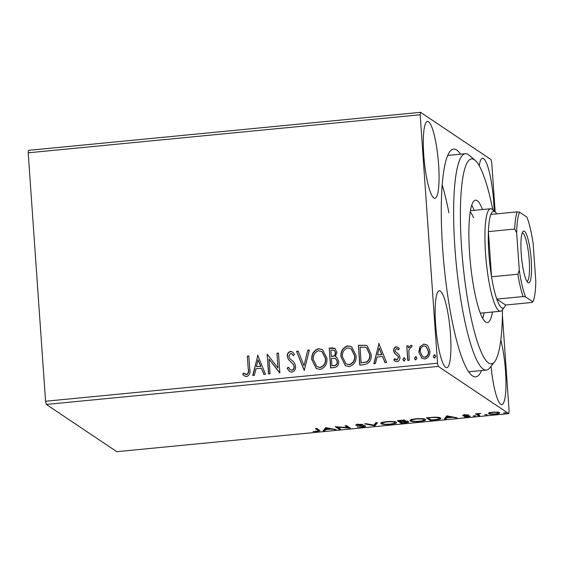 <?xml version="1.0" encoding="UTF-8"?>
<svg xmlns="http://www.w3.org/2000/svg" width="564" height="564" viewBox="0 0 564 564"><rect width="100%" height="100%" fill="white"/><g stroke="black" fill="none" stroke-linecap="round" stroke-linejoin="round"><path stroke-width="0.85" d="M481.571 370.541A114.407 20.72 -95.5 0 1 471.701 375.279A114.407 20.72 -95.5 0 1 442.613 248.223A114.407 20.72 -95.5 0 1 449.98 151.427A114.407 20.72 -95.5 0 1 460.584 154.183M468.621 371.676A108.69 19.684 84.5 0 0 469.537 371.704L486.33 370.076A108.69 19.684 -95.5 0 1 474.782 355.694A108.69 19.684 -95.5 0 1 454.154 234.906A108.69 19.684 -95.5 0 1 465.342 153.718A108.69 19.684 -95.5 0 1 469.128 155.22L475.078 160.289A102.965 18.647 84.5 0 0 460.555 226.714A102.965 18.647 84.5 0 0 480.436 350.216A102.965 18.647 84.5 0 0 494.628 361.757A102.965 18.647 84.5 0 0 502.489 309.615M423.754 154.853A38.613 6.994 84.5 0 0 434.914 198.267A38.613 6.994 84.5 0 0 438.616 164.815A38.613 6.994 84.5 0 0 427.456 121.401A38.613 6.994 84.5 0 0 423.754 154.853M491.075 366.226A38.613 6.994 84.5 0 0 501.819 404.564A38.613 6.994 84.5 0 0 505.527 371.112A38.613 6.994 84.5 0 0 500.818 340.099M494.106 211.042A38.613 6.994 84.5 0 0 493.676 201.722A38.613 6.994 84.5 0 0 482.516 158.308A38.613 6.994 84.5 0 0 479.189 165.696M435.598 324.251A38.613 6.994 84.5 0 0 446.759 367.665A38.613 6.994 84.5 0 0 450.467 334.212A38.613 6.994 84.5 0 0 439.3 290.798A38.613 6.994 84.5 0 0 435.598 324.251M499.478 412.629C500.31 413.158 498.957 413.666 495.404 414.138C491.505 414.385 489.178 414.244 488.417 413.701L488.882 412.89L492.485 412.185L497.011 412.101L499.676 412.897M478.265 415.76L475.445 413.877L480.768 413.391L478.096 414.314L479.767 415.619L478.265 415.76L478.18 414.632L476.848 413.736M469.96 415.978C470.432 416.281 469.643 416.57 467.591 416.838L464.109 416.881L468.465 416.14L462.818 415.626C462.374 415.358 463.086 415.097 464.947 414.857L468.261 414.843L464.313 415.471L470.08 416.133M464.186 414.279L464.313 415.471M468.444 415.09L468.437 415.689M440.456 417.987C441.788 418.714 439.913 419.376 434.823 419.976L430.276 420.42L426.419 417.832L434.188 417.191C437.805 417.17 439.892 417.438 440.456 417.987L440.766 418.382M405.516 420.596L404.494 421.322L408.576 421.682C409.189 422.112 408.012 422.506 405.044 422.866L401.124 423.247L397.275 420.666L400.045 420.391C403.056 420.124 404.881 420.194 405.516 420.596L405.643 420.765M374.743 425.806L364.612 423.832L366.248 423.677L373.939 425.171L375.779 422.746L377.422 422.591L374.997 425.785L374.362 424.614M340.571 429.119L339.063 429.267L335.213 426.687L347.882 427.66L345.013 425.735L346.515 425.587L350.371 428.175L337.709 427.202L340.571 429.119M317.849 429.197L317.927 430.332L315.361 428.612L316.869 428.464L319.971 430.72L317.236 431.46L313.091 431.523L316.827 431.199C318.491 430.889 318.857 430.6 317.927 430.332L318.357 430.748L318.272 429.62L316.764 428.478M45.571 401.251L437.537 363.216L438.284 366.41L508.763 413.645L116.797 451.679L46.319 404.444L45.571 401.251L28.2 152.809L28.552 150.355L420.518 112.321L490.99 159.556L491.737 162.749L495.185 211.958M438.284 366.41L46.319 404.444M325.661 427.611L336.052 429.564L331.16 429.084L325.654 429.62L324.878 430.642L323.235 430.804L325.661 427.611M355.835 424.96L355.863 425.298C355.334 424.96 356.201 424.65 358.464 424.354L362.899 424.424L357.35 425.136L365.507 425.975C366.057 426.37 365.028 426.736 362.412 427.082L357.167 426.941L361.912 426.821L363.999 426.123L355.736 425.136M363.999 425.094L363.963 425.623M357.202 423.916L357.35 425.136M381.074 422.951L381.123 423.719C379.917 422.993 381.715 422.295 386.523 421.632C391.952 421.287 395.167 421.491 396.182 422.246C397.38 422.972 395.547 423.67 390.697 424.332C385.346 424.671 382.152 424.466 381.123 423.719L380.834 423.338M396.182 422.246L396.478 422.633M410.218 420.124L410.275 420.892C409.062 420.166 410.86 419.468 415.675 418.805C421.096 418.46 424.318 418.664 425.326 419.419C426.525 420.145 424.699 420.843 419.842 421.505C414.491 421.844 411.297 421.639 410.275 420.892L409.986 420.511M425.326 419.419L425.623 419.799M446.773 415.858L457.157 417.811L452.265 417.339L446.766 417.868L445.983 418.897L444.34 419.052L446.773 415.858M473.21 415.929L475.727 415.802L473.175 415.985M484.765 414.808L487.289 414.681L484.73 414.864M503.61 412.975L506.134 412.848L503.574 413.031M502.425 315.502L509.116 411.191L508.763 413.645M419.905 346.86L423.804 344.068L426.694 344.794L428.034 346.056L429.853 351.048C430.177 355.144 428.513 357.802 424.847 359.021L421.935 358.316L418.798 352.119L419.905 346.86L423.804 344.068M407.744 360.424L406.736 345.986L408.237 345.838L408.392 347.96L410.846 345.33L412.023 345.711L411.417 347.318L410.719 347.128L408.801 350.448L409.252 360.276L407.744 360.424M397.761 353.558L399.284 355.052L399.932 357.238C400.109 359.557 399.143 361.052 397.042 361.721L394.899 361.15L393.806 360.065L394.574 358.641L396.753 359.959L398.431 357.456L397.972 356.117L394.299 352.986L393.665 350.808C393.482 348.693 394.349 347.339 396.266 346.74L397.98 347.255L399.319 348.517L398.522 349.842L396.485 348.51L395.167 350.589L395.618 351.865L397.655 353.487M396.266 354.784L395.914 354.552M364.309 364.64L359.754 365.084L358.373 345.316L366.05 345.288L367.263 345.908L371.14 354.277C371.761 359.959 369.483 363.413 364.309 364.64M330.61 367.911L329.228 348.15L331.999 347.875L334.924 348.383L336.856 352.338L335.312 356.723L336.68 357.372L338.76 361.468C338.964 364.739 337.554 366.755 334.522 367.531L330.61 367.911M304.222 370.47L296.558 351.316L298.201 351.153L304.017 365.684L307.732 350.23L309.375 350.075L304.222 370.47M270.05 373.784L268.549 373.932L267.167 354.171L277.996 367.954L276.966 353.219L278.468 353.071L279.85 372.832L269.028 359.085L270.05 373.784M248.238 369.244L247.314 356.096L248.823 355.947L249.753 369.293C250.606 372.825 249.577 375.25 246.658 376.569L244.24 375.885L242.795 374.644L243.451 373.051L246.496 374.538C248.28 373.382 248.858 371.62 248.238 369.244L247.314 356.096M437.537 363.216L420.159 114.774L28.2 152.809M257.614 355.094L265.531 374.221L263.889 374.383L261.435 368.243L255.929 368.778L254.357 375.307L252.714 375.469L257.931 355.235M291.828 372.184L289.586 371.591L287.125 368.292L288.282 367.171L290.263 369.801L291.581 370.167C293.351 369.667 294.182 368.461 294.084 366.551L293.456 364.661L288.282 359.282L287.302 356.349C287.097 353.79 288.155 352.14 290.481 351.393L292.42 351.915L294.5 354.375L293.407 355.701L291.792 353.741L290.601 353.424L288.803 356.117L289.889 358.584L291.891 360.368C293.964 361.891 295.198 363.907 295.592 366.431C295.776 369.399 294.521 371.316 291.828 372.184M311.829 359.867C311.328 354.241 313.563 350.512 318.54 348.672L322.559 349.673L326.901 358.309C327.388 363.949 325.132 367.657 320.112 369.441L316.2 368.454L312.054 360.015C311.547 354.389 313.781 350.66 318.766 348.82L318.54 348.672M340.98 357.04C340.473 351.414 342.708 347.685 347.685 345.845L351.71 346.846L356.046 355.482C356.54 361.122 354.277 364.83 349.257 366.607L345.344 365.627L341.199 357.188C340.691 351.562 342.933 347.833 347.91 345.993L347.685 345.845M378.726 343.342L386.636 362.476L384.993 362.631L382.54 356.49L377.034 357.026L375.462 363.554L373.826 363.717L379.036 343.483M403.683 360.911L403.091 359.642L404.014 357.724L405.382 359.254L404.24 361.016L402.872 359.494L404.014 357.724L404.677 357.893M404.24 361.016L403.563 360.84M415.238 359.79L414.653 358.521L415.569 356.603L416.944 358.126L415.802 359.895L414.427 358.373L415.569 356.603L416.232 356.772M415.802 359.895L415.125 359.719M434.083 357.957L433.497 356.695L434.414 354.777L435.789 356.3L434.647 358.069L433.272 356.547L434.414 354.777L435.077 354.939M434.647 358.069L433.97 357.893M420.518 112.321L420.159 114.774M465.342 153.718L448.542 155.347A108.69 19.684 84.5 0 0 447.647 155.551M448.923 212.783A108.69 19.684 84.5 0 0 442.169 184.766M247.533 356.244L248.837 356.117M244.346 375.955L242.795 374.644M243.013 374.792L243.669 373.213M244.297 373.657L245.488 374.348M245.707 374.496L246.496 374.538M246.715 374.686C248.498 373.53 249.084 371.768 248.456 369.392M264.044 374.369L261.435 368.243M252.982 375.441L257.84 355.242M256.43 366.692L260.871 366.424L258.072 359.846L256.43 366.692L260.646 366.283L258.072 359.846M268.753 373.911L267.167 354.171M276.966 353.219L277.996 367.954M277.185 353.367L278.482 353.24M279.61 372.86L269.028 359.085M289.699 371.662L287.125 368.292M287.344 368.44L288.401 367.411M290.263 369.801L291.581 370.167M291.799 370.315C293.569 369.815 294.408 368.609 294.302 366.699L294.084 366.551M294.302 366.699L293.456 364.661M293.675 364.809L288.282 359.282M288.507 359.43L287.302 356.349M287.52 356.497C287.316 353.938 288.373 352.288 290.7 351.541L290.481 351.393M290.7 351.541L292.526 351.992M293.477 355.616L291.792 353.741M304.377 370.456L296.558 351.316M296.784 351.464L298.264 351.323M307.732 350.23L304.017 365.684M307.958 350.378L309.333 350.244M318.766 348.82L322.671 349.75M316.312 368.532L312.054 360.015M316.848 366.635L320.14 367.566C324.201 366.142 326.027 363.153 325.611 358.605L322.178 351.732L318.752 350.695C314.733 352.183 312.928 355.193 313.337 359.719L316.848 366.635L319.922 367.418C323.983 365.994 325.809 363.004 325.393 358.457L321.952 351.583M330.814 367.89L329.228 348.15M329.447 348.291L335.037 348.453M336.786 357.449L335.312 356.723M331.97 365.733L333.916 365.719C336.313 365.521 337.498 364.203 337.469 361.764L335.735 358.774L334.635 358.316L331.456 358.387L331.97 365.733L333.698 365.571C336.095 365.373 337.279 364.055 337.251 361.616L335.735 358.774M331.315 356.363L332.309 356.434C334.565 356.229 335.651 354.975 335.566 352.669L334.276 350.223L330.871 350.025L331.315 356.363L332.083 356.286C334.346 356.081 335.432 354.827 335.347 352.521L334.276 350.223M347.91 345.993L351.816 346.916M345.457 365.698L341.199 357.188M345.993 363.801L349.285 364.739C353.353 363.315 355.172 360.325 354.756 355.771L351.323 348.904L347.896 347.868C343.878 349.356 342.073 352.366 342.482 356.885L345.993 363.801L349.067 364.591C353.127 363.167 354.953 360.177 354.537 355.63L351.104 348.756M359.959 365.063L358.373 345.316M358.591 345.464L366.05 345.288M366.276 345.436L367.368 345.979M361.115 362.906L366.96 362.003C369.293 360.121 370.259 357.639 369.85 354.573L366.819 347.967L365.387 347.234L360.022 347.198L361.115 362.906L366.734 361.855C369.075 359.973 370.033 357.491 369.631 354.425L366.6 347.819M385.149 362.617L382.54 356.49M374.087 363.688L378.945 343.49M377.535 354.939L381.976 354.678L379.177 348.101L377.535 354.939L381.75 354.53L379.177 348.101M396.485 354.932L394.525 353.134L393.884 350.956C393.7 348.841 394.574 347.487 396.492 346.888L396.266 346.74M396.492 346.888L398.085 347.332M398.565 349.772L397.493 348.813M395.011 361.221L393.806 360.065M394.024 360.213L394.751 358.866M395.547 359.613L396.753 359.959M396.971 360.107L398.431 357.456M398.649 357.604L397.972 356.117M398.198 356.265L396.95 355.221M404.233 357.872L404.783 357.971M407.948 360.403L406.736 345.986M406.954 346.134L408.251 346.007M410.846 345.33L408.392 347.96M411.064 345.478L412.249 345.859M415.788 356.751L416.345 356.85M424.022 344.216L426.8 344.872M422.048 358.387L418.798 352.119M419.017 352.267L420.124 347.008M422.619 356.702L424.946 357.393C427.639 356.42 428.851 354.403 428.569 351.358L426.116 346.5L423.924 345.845C421.23 346.881 420.025 348.926 420.307 351.985L422.619 356.702L424.72 357.245C427.42 356.272 428.626 354.255 428.344 351.21L425.898 346.352M434.632 354.925L435.182 355.024M319.175 430.008L318.315 430.191M334.374 429.232L334.41 429.719M331.124 428.605L331.16 429.084M325.844 428.464L325.654 429.62M325.576 428.492L324.801 429.514L324.878 430.642M324.801 429.514L324.166 429.578M326.218 427.646L325.907 429.296L330.123 428.887L326.718 428.224L325.907 429.296M330.088 428.4L330.123 428.887M326.683 427.738L326.718 428.224M339.091 428.132L339.063 429.267M338.985 428.139L336.941 426.772M346.416 425.601L347.805 426.532L347.882 427.66M348.566 426.962L347.833 426.906M337.681 426.828L337.709 427.202M363.096 425.552L363.124 425.919M357.146 424.537L357.223 425.616M361.933 424.325L361.961 424.699M376.414 422.69L374.919 424.65L374.997 425.785M395.857 422.069L394.899 422.45M382.378 423.063L381.356 422.76M394.835 421.569L394.673 422.394C393.869 421.794 391.303 421.625 386.989 421.886C383.111 422.429 381.659 422.993 382.632 423.571C383.435 424.17 385.973 424.332 390.253 424.072C394.187 423.543 395.66 422.979 394.673 422.394L394.631 421.731M382.314 422.126L382.632 423.571M401.152 422.105L401.124 423.247M401.046 422.119L398.677 420.525M404.423 420.3L404.494 421.322M404.437 420.448L404.078 420.462M400.736 420.631L399.178 420.779L401.18 421.534C403.443 421.315 404.388 421.054 404.014 420.751L400.715 420.335M403.979 420.25L404.021 419.736M401.568 421.801L400.807 421.872L402.238 422.838L403.965 422.669C406.369 422.443 407.398 422.161 407.067 421.83L401.547 421.498M403.972 421.033L404.014 421.597M407.032 421.343L407.074 420.814M425.002 419.242L424.043 419.623M411.53 420.229L410.507 419.933M423.98 418.742L423.818 419.567C423.014 418.967 420.448 418.798 416.133 419.059C412.256 419.602 410.803 420.166 411.776 420.744C412.58 421.343 415.125 421.505 419.397 421.245C423.331 420.709 424.805 420.152 423.818 419.567L423.775 418.904M411.459 419.299L411.776 420.744M430.297 419.278L430.276 420.42M430.191 419.292L427.822 417.698M440.16 417.825L439.18 418.185M428.323 417.952L431.382 420.011L436.938 419.39C439.074 418.939 439.744 418.523 438.947 418.135C438.489 417.684 436.762 417.473 433.758 417.508L428.302 417.656M438.898 417.452L439.201 418.453L439.123 417.318M455.479 417.487L455.515 417.966M452.229 416.852L452.265 417.339M446.956 416.718L446.766 417.868M446.681 416.74L445.905 417.762L445.983 418.897M445.905 417.762L445.278 417.825M447.322 415.894L447.012 417.543L451.228 417.134L447.823 416.472L447.012 417.543M451.193 416.648L451.228 417.134M447.788 415.985L447.823 416.472M463.678 415.041L463.735 415.872M474.761 415.675L474.796 416.133M478.053 413.708L478.096 414.314M486.323 414.554L486.351 415.012M498.795 412.354L498.097 412.573M489.742 412.982L489.016 412.841M498.047 411.854L497.97 412.777C497.434 412.369 495.721 412.249 492.83 412.418C490.229 412.785 489.263 413.165 489.933 413.56C490.454 413.962 492.168 414.082 495.051 413.906C497.667 413.546 498.639 413.172 497.97 412.777L497.927 412.192M489.686 412.214L489.933 413.56M505.161 412.721L505.196 413.186M492.823 209.942A102.965 18.647 84.5 0 0 482.439 172.492A102.965 18.647 84.5 0 0 475.078 160.289M482.735 318.406A61.497 11.139 84.5 0 0 484.074 312.823M474.127 210.337A61.497 11.139 84.5 0 0 473.633 209.096A61.497 11.139 84.5 0 0 471.744 205.12M492.471 312.012A61.497 11.139 -95.5 0 1 487.374 322.559A61.497 11.139 -95.5 0 1 480.838 314.423A61.497 11.139 -95.5 0 1 469.17 246.087A61.497 11.139 -95.5 0 1 475.494 200.149A61.497 11.139 -95.5 0 1 482.037 208.285A61.497 11.139 -95.5 0 1 482.53 209.526M494.628 361.757L489.764 367.876A108.69 19.684 -95.5 0 1 486.33 370.076M473.534 217.739A51.486 9.327 84.5 0 0 470.193 211.951M531.246 260.364A26.029 4.716 -95.5 0 1 527.841 282.557A26.029 4.716 -95.5 0 1 521.221 253.652A26.029 4.716 -95.5 0 1 522.899 231.628A26.029 4.716 -95.5 0 1 531.246 260.364M526.903 281.365A24.308 4.406 84.5 0 0 529.229 260.307A24.308 4.406 84.5 0 0 522.208 232.974M525.542 296.911L523.11 296.565L496.792 299.117A48.624 8.805 84.5 0 0 504.463 307.133L502.03 310.193A51.486 9.327 -95.5 0 1 500.409 311.236A51.486 9.327 -95.5 0 1 485.526 253.356A51.486 9.327 -95.5 0 1 490.461 208.751A51.486 9.327 -95.5 0 1 492.259 209.463L495.234 212.001A48.624 8.805 84.5 0 0 490.87 214.426A48.624 8.805 84.5 0 0 488.396 231.6A48.624 8.805 84.5 0 0 488.875 253.447A48.624 8.805 84.5 0 0 491.554 276.776A48.624 8.805 84.5 0 0 496.792 299.117L505.598 305.025L531.915 302.473L532.846 301.803A46.904 8.495 84.5 0 0 535.8 281.26L533.184 243.824A46.904 8.495 84.5 0 0 526.924 217.105L519.62 212.212A46.904 8.495 84.5 0 0 516.666 232.756L519.282 270.191A46.904 8.495 84.5 0 0 525.542 296.911L532.846 301.803M496.757 213.855A48.624 8.805 84.5 0 0 495.234 212.001M504.463 307.133A48.624 8.805 84.5 0 0 505.598 305.025M516.666 232.756L514.713 229.047L488.396 231.6L491.554 276.776L517.872 274.224L519.282 270.191M490.87 214.426L517.188 211.867L519.62 212.212M514.713 229.047A48.624 8.805 -95.5 0 1 517.188 211.867M523.11 296.565A48.624 8.805 -95.5 0 1 517.872 274.224M490.461 208.751L470.404 210.703M500.409 311.236L480.345 313.182"/></g></svg>
